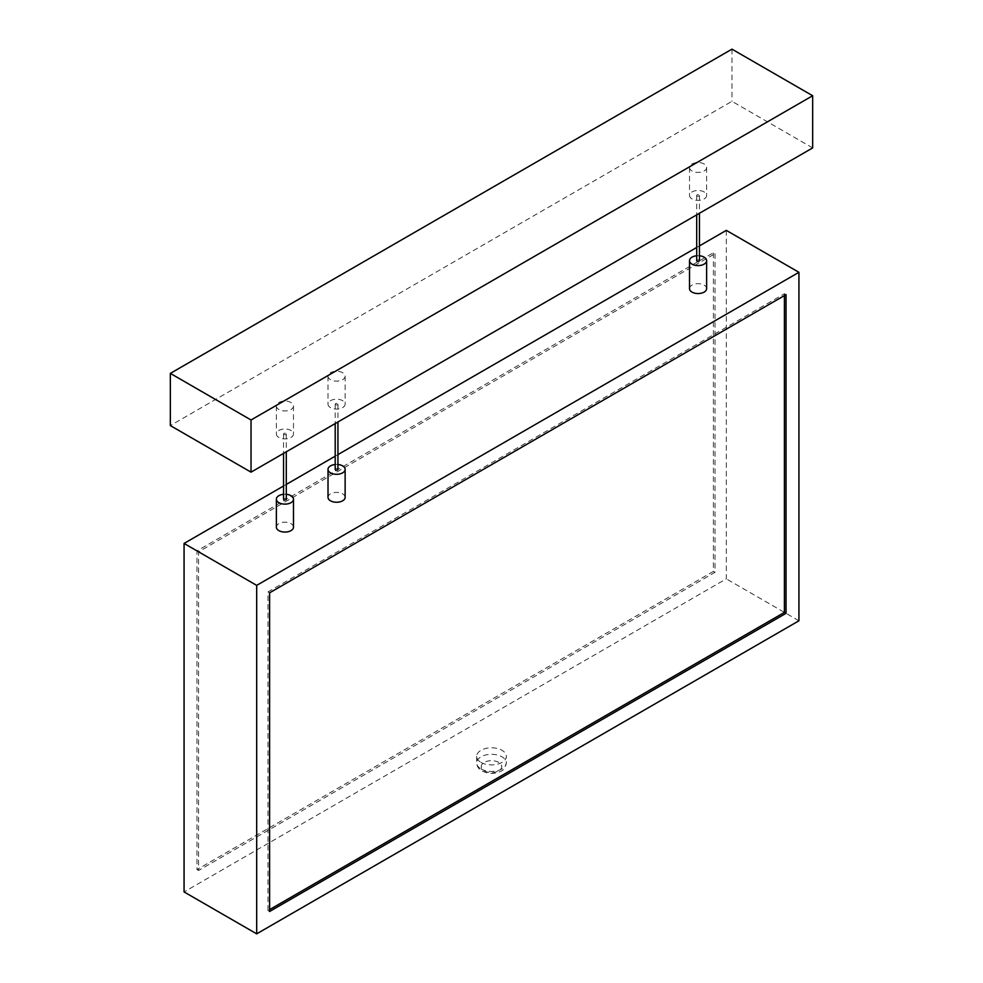 <?xml version="1.0" encoding="UTF-8"?>
<svg xmlns="http://www.w3.org/2000/svg" width="983" height="983" viewBox="0 0 983 983"><rect width="100%" height="100%" fill="white"/><g stroke="black" fill="none" stroke-linecap="round" stroke-linejoin="round"><path stroke-width="0.74" stroke-dasharray="4.92 3.69" d="M784.409 295.6L784.409 293.733L267.978 591.889L267.978 910.553L269.6 909.619M267.978 591.889L269.6 592.823M784.409 293.733L786.031 294.667M267.978 910.553L269.6 911.487M715.022 253.675L715.022 572.327L198.591 870.496L198.591 551.832L715.022 253.675L713.4 252.742L713.4 571.406L196.969 869.562L196.969 550.898L713.4 252.742M198.591 551.832L196.969 550.898M198.591 870.496L196.969 869.562M715.022 572.327L713.4 571.406M812.658 147.917L731.966 101.323L170.342 425.578M330.521 379.684A8.564 4.94 180 0 1 328.015 376.194A8.564 4.94 180 0 1 336.567 371.255A8.564 4.94 180 0 1 345.131 376.194A8.564 4.94 180 0 1 339.848 380.753A8.564 4.94 180 0 1 330.521 379.684M278.877 409.506A8.564 4.94 180 0 1 276.37 406.004A8.564 4.94 180 0 1 284.923 401.064A8.564 4.94 180 0 1 293.487 406.004A8.564 4.94 180 0 1 288.203 410.575A8.564 4.94 180 0 1 278.877 409.506M692.02 170.981A8.564 4.94 180 0 1 689.513 167.479A8.564 4.94 180 0 1 698.077 162.539A8.564 4.94 180 0 1 706.63 167.479A8.564 4.94 180 0 1 701.346 172.05A8.564 4.94 180 0 1 692.02 170.981M731.966 49.15L731.966 101.323M330.521 407.638A8.564 4.94 180 0 1 328.015 404.148A8.564 4.94 180 0 1 336.567 399.209A8.564 4.94 180 0 1 345.131 404.148A8.564 4.94 180 0 1 339.848 408.707A8.564 4.94 180 0 1 330.521 407.638M337.538 404.701A1.364 0.786 180 0 1 335.203 404.148A1.364 0.786 180 0 1 337.943 404.148A1.364 0.786 180 0 1 337.538 404.701M278.877 437.46A8.564 4.94 180 0 1 276.37 433.958A8.564 4.94 180 0 1 284.923 429.018A8.564 4.94 180 0 1 293.487 433.958A8.564 4.94 180 0 1 288.203 438.529A8.564 4.94 180 0 1 278.877 437.46M285.893 434.523A1.364 0.786 180 0 1 283.559 433.958A1.364 0.786 180 0 1 286.299 433.958A1.364 0.786 180 0 1 285.893 434.523M692.02 198.935A8.564 4.94 180 0 1 689.513 195.433A8.564 4.94 180 0 1 698.077 190.493A8.564 4.94 180 0 1 706.63 195.433A8.564 4.94 180 0 1 701.346 200.004A8.564 4.94 180 0 1 692.02 198.935M699.036 195.998A1.364 0.786 180 0 1 696.701 195.433A1.364 0.786 180 0 1 699.441 195.433A1.364 0.786 180 0 1 699.036 195.998M283.559 499.18A1.364 0.786 180 0 1 286.299 499.18M335.203 469.37A1.364 0.786 180 0 1 337.943 469.37M696.701 260.655A1.364 0.786 180 0 1 699.441 260.655M335.203 464.492A8.564 4.94 180 0 1 337.943 464.492M345.131 497.324A8.564 4.94 0 0 0 336.567 492.385A8.564 4.94 0 0 0 328.015 497.324M283.559 494.302A8.564 4.94 180 0 1 286.299 494.302M293.487 527.134A8.564 4.94 0 0 0 284.923 522.194A8.564 4.94 0 0 0 276.37 527.134M696.701 255.777A8.564 4.94 180 0 1 699.441 255.777M689.513 288.609A8.564 4.94 180 0 1 698.077 283.669A8.564 4.94 180 0 1 706.63 288.609M726.314 230.378L726.314 578.852L184.067 891.925M283.559 485.995L286.299 484.422M335.203 456.186L337.943 454.601M696.701 247.47L699.441 245.897M481.006 762.415A14.831 8.564 0 0 0 497.177 764.27A14.831 8.564 0 0 0 506.331 756.357A14.831 8.564 0 0 0 491.5 747.793A14.831 8.564 0 0 0 476.669 756.357A14.831 8.564 0 0 0 481.006 762.415M798.933 620.789L726.314 578.852M481.006 768.927A14.831 8.564 0 0 0 497.177 770.783A14.831 8.564 0 0 0 506.331 762.869A14.831 8.564 0 0 0 491.5 754.305A14.831 8.564 0 0 0 476.669 762.869A14.831 8.564 0 0 0 481.006 768.927M484.238 770.795A10.272 5.935 0 0 0 501.416 768.141A10.272 5.935 0 0 0 488.846 760.879A10.272 5.935 0 0 0 484.238 770.795M328.015 376.194L328.015 404.148M345.131 376.194L345.131 404.148M276.37 406.004L276.37 433.958M293.487 406.004L293.487 433.958M689.513 167.479L689.513 195.433M706.63 167.479L706.63 195.433M283.559 433.958L283.559 453.384M286.299 433.958L286.299 451.811M335.203 404.148L335.203 423.575M337.943 404.148L337.943 421.99M696.701 195.433L696.701 214.859M699.441 195.433L699.441 213.274M476.669 756.357L476.669 762.869C476.952 766.543 478.721 769.259 481.953 771.016C488.539 773.965 494.547 774.149 499.978 771.581C502.927 771.053 505.053 768.153 506.331 762.869L506.331 756.357"/><path stroke-width="1.47" d="M269.6 909.619L784.409 612.397L784.409 295.6M786.031 294.667L269.6 592.823L269.6 911.487L786.031 613.331L786.031 294.667M784.409 612.397L786.031 613.331M170.342 373.393L170.342 425.578L251.034 472.159L812.658 147.917L812.658 95.732L731.966 49.15L170.342 373.393L251.034 419.987L812.658 95.732M251.034 419.987L251.034 472.159M286.299 451.811L286.299 499.18A1.364 0.786 180 0 1 283.559 499.18L283.559 453.384M337.943 421.99L337.943 469.37A1.364 0.786 180 0 1 335.203 469.37L335.203 423.575M699.441 213.274L699.441 260.655A1.364 0.786 180 0 1 696.701 260.655L696.701 214.859M337.943 464.492A8.564 4.94 180 0 1 345.131 469.37A8.564 4.94 180 0 1 339.848 473.929A8.564 4.94 180 0 1 330.521 472.86A8.564 4.94 180 0 1 328.015 469.37A8.564 4.94 180 0 1 335.203 464.492M328.015 469.37L328.015 497.324A8.564 4.94 0 0 0 330.521 500.814A8.564 4.94 0 0 0 339.848 501.883A8.564 4.94 0 0 0 345.131 497.324L345.131 469.37M286.299 494.302A8.564 4.94 180 0 1 293.487 499.18A8.564 4.94 180 0 1 288.203 503.751A8.564 4.94 180 0 1 278.877 502.682A8.564 4.94 180 0 1 276.37 499.18A8.564 4.94 180 0 1 283.559 494.302M276.37 499.18L276.37 527.134A8.564 4.94 0 0 0 278.877 530.636A8.564 4.94 0 0 0 288.203 531.705A8.564 4.94 0 0 0 293.487 527.134L293.487 499.18M699.441 255.777A8.564 4.94 180 0 1 706.63 260.655A8.564 4.94 180 0 1 701.346 265.226A8.564 4.94 180 0 1 692.02 264.157A8.564 4.94 180 0 1 689.513 260.655A8.564 4.94 180 0 1 696.701 255.777M706.63 260.655L706.63 288.609A8.564 4.94 180 0 1 701.346 293.18A8.564 4.94 180 0 1 692.02 292.111A8.564 4.94 180 0 1 689.513 288.609L689.513 260.655M256.686 933.85L256.686 585.376L798.933 272.303L798.933 620.789L256.686 933.85L184.067 891.925L184.067 543.439L283.559 485.995M286.299 484.422L335.203 456.186M337.943 454.601L696.701 247.47M699.441 245.897L726.314 230.378L798.933 272.303M256.686 585.376L184.067 543.439"/></g></svg>
